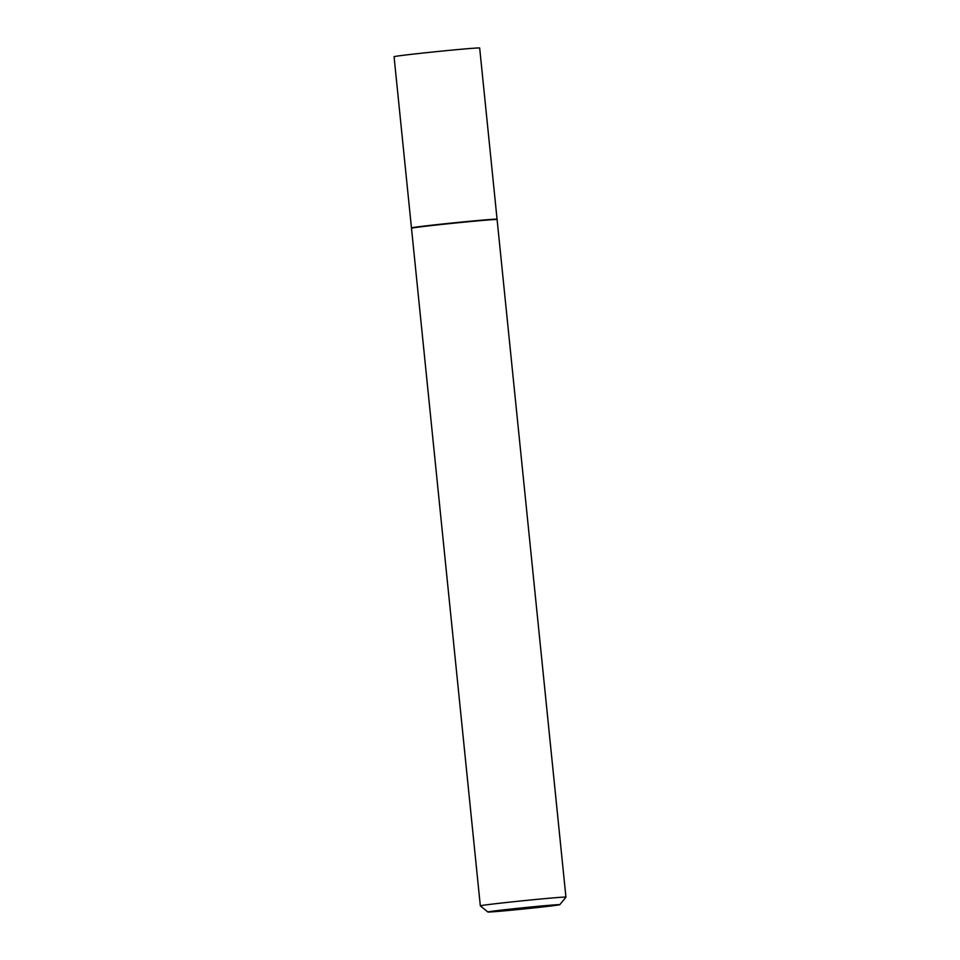 <?xml version="1.0" encoding="UTF-8"?>
<svg xmlns="http://www.w3.org/2000/svg" width="960" height="960" viewBox="0 0 960 960"><rect width="100%" height="100%" fill="white"/><g stroke="black" fill="none" stroke-linecap="round" stroke-linejoin="round"><path stroke-width="1.44" d="M496.824 219.3A43.032 0.756 174.2 0 0 497.064 219.192L479.676 48A43.032 0.756 174.2 0 0 453.156 49.992A43.032 0.756 174.2 0 0 406.5 54.9A43.032 0.756 174.2 0 0 394.068 56.7L411.456 227.892A43.032 0.756 174.2 0 0 411.72 227.952M497.064 219.192A43.032 0.756 174.2 0 0 470.544 221.196A43.032 0.756 174.2 0 0 423.888 226.104A43.032 0.756 174.2 0 0 411.456 227.892M411.492 228.228A43.032 0.756 174.2 0 1 423.924 226.44A43.032 0.756 174.2 0 1 470.232 221.568A43.032 0.756 174.2 0 1 497.1 219.528A43.032 0.756 174.2 0 0 497.1 219.528L496.716 219.216A42.684 0.744 174.2 0 0 470.064 221.244A42.684 0.744 174.2 0 0 424.128 226.08A42.684 0.744 174.2 0 0 411.804 227.844L411.492 228.228A43.032 0.756 174.2 0 0 411.492 228.24L480.324 905.832A43.032 0.756 174.2 0 0 480.324 905.844A43.032 0.756 174.2 0 1 492.756 904.044A43.032 0.756 174.2 0 1 539.4 899.136A43.032 0.756 174.2 0 1 565.932 897.144A43.032 0.756 174.2 0 1 565.932 897.156L559.776 904.692A36.144 0.636 174.2 0 0 537.78 906.336A36.144 0.636 174.2 0 0 498.312 910.476A36.144 0.636 174.2 0 0 487.872 912A36.144 0.636 174.2 0 0 510.444 910.284A36.144 0.636 174.2 0 0 549.336 906.192A36.144 0.636 174.2 0 0 559.776 904.692M497.1 219.54L565.932 897.144M487.872 912L480.324 905.844"/></g></svg>
